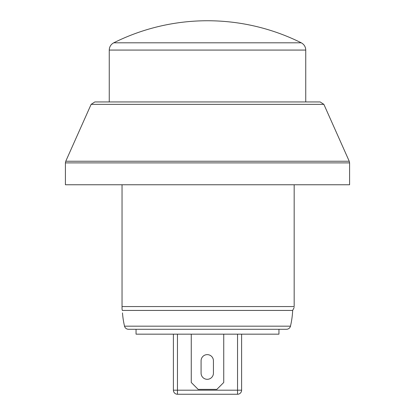 <?xml version="1.0" encoding="UTF-8"?>
<svg xmlns="http://www.w3.org/2000/svg" width="415" height="415" viewBox="0 0 415 415"><rect width="100%" height="100%" fill="white"/><g stroke="black" fill="none" stroke-linecap="round" stroke-linejoin="round"><path stroke-width="0.62" d="M207.5 42.802L113.752 42.802C110.878 44.374 109.378 46.796 109.254 50.07L305.746 50.07C305.622 46.796 304.122 44.374 301.249 42.802L207.5 42.802M223.737 334.163L223.737 382.49L216.848 389.379L198.152 389.379L191.263 382.49L191.263 334.163M213.429 373.137A6.173 6.173 0 0 1 207.256 379.31A6.173 6.173 0 0 1 201.083 373.137L201.083 360.796A6.173 6.173 0 0 1 207.256 354.628A6.173 6.173 0 0 1 213.429 360.796L213.429 373.137M122.041 184.763L122.041 309.092L122.041 306.561L122.041 309.092L122.041 306.561L294.173 306.561C294.173 307.546 294.173 307.546 294.173 306.561L294.173 184.763M122.041 309.092L122.332 310.436L292.668 310.436L294.173 307.458M241.603 390.188L237.541 390.188L237.541 394.25A4.062 4.062 0 0 0 241.603 390.188L241.603 334.163L241.603 390.188M177.459 394.25A4.062 4.062 0 0 1 173.397 390.188A4.062 4.062 0 0 0 177.459 394.25L177.459 390.188L173.397 390.188L173.397 334.163L173.397 390.188A4.062 4.062 0 0 0 177.459 394.25L237.541 394.25M207.5 326.169L124.531 326.169C125.128 328.12 126.445 329.162 128.479 329.292L286.521 329.292C288.555 329.162 289.872 328.12 290.469 326.169L207.5 326.169M65.409 162.893L65.409 184.763L349.591 184.763L349.591 162.893L349.238 161.243L65.762 161.243L65.409 162.893L349.591 162.893M323.871 104.352L320.162 101.945L94.838 101.945L91.129 104.352L323.871 104.352L349.238 161.243M136.047 329.292L136.047 334.163L278.953 334.163L278.953 329.292M237.541 334.163L237.541 390.188L177.459 390.188L177.459 334.163M305.746 101.945L305.746 50.07M109.254 101.945L109.254 50.07M301.243 42.797A210.312 210.312 0 0 0 113.757 42.797M122.482 312.926A85.257 85.257 0 0 0 124.692 326.838M290.308 326.838A85.257 85.257 0 0 0 292.663 310.487M91.129 104.352L65.762 161.243"/></g></svg>
